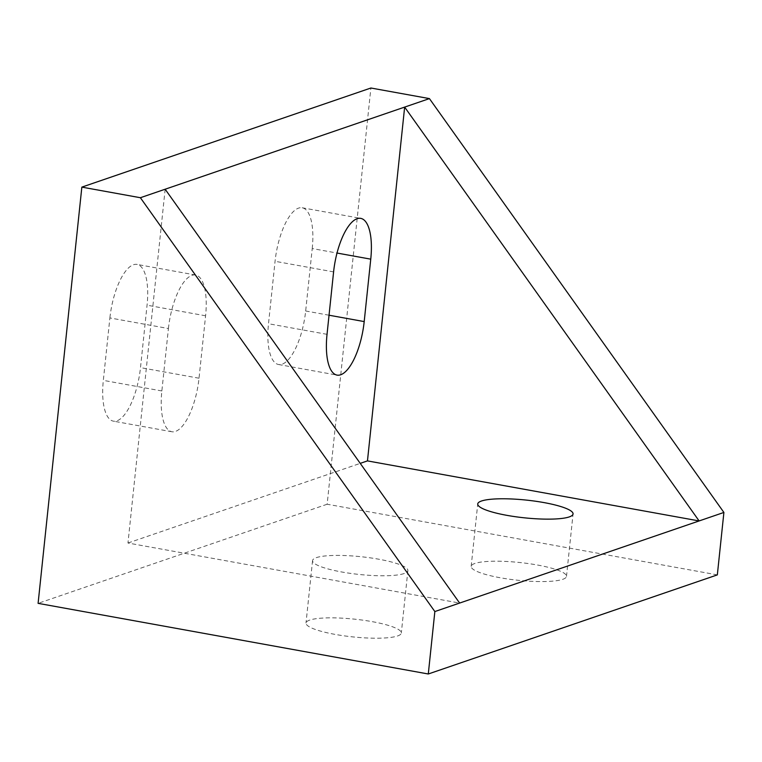 <?xml version="1.0" encoding="UTF-8"?>
<svg xmlns="http://www.w3.org/2000/svg" width="762" height="762" viewBox="0 0 762 762"><rect width="100%" height="100%" fill="white"/><g stroke="black" fill="none" stroke-linecap="round" stroke-linejoin="round"><path stroke-width="0.57" stroke-dasharray="3.81 2.86" d="M562.727 579.339A47.92 8.915 6 0 0 566.49 576.396A47.92 8.915 6 0 0 519.76 562.518A47.92 8.915 6 0 0 471.173 566.385A47.92 8.915 6 0 0 508.892 579.149A47.92 8.915 6 0 0 562.727 579.339M312.23 248.555A47.92 17.507 100.3 0 0 302.181 207.769A47.92 17.507 100.3 0 0 275.063 261.299L268.5 323.736A47.92 17.507 100.3 0 0 278.549 364.512A47.92 17.507 100.3 0 0 305.667 310.991L312.23 248.555L337.004 253.041M168.421 328.527A47.92 17.507 -79.7 0 1 195.539 275.006A47.92 17.507 -79.7 0 1 205.588 315.792L199.025 378.219A47.92 17.507 -79.7 0 1 171.907 431.749A47.92 17.507 -79.7 0 1 161.858 390.963L168.421 328.527L109.89 317.935L103.327 380.371A47.92 17.507 100.3 0 0 113.376 421.148A47.92 17.507 100.3 0 0 140.494 367.627L147.056 305.191A47.92 17.507 100.3 0 0 137.008 264.414A47.92 17.507 100.3 0 0 109.89 317.935M397.554 635.975A47.92 8.915 6 0 0 401.317 633.041A47.92 8.915 6 0 0 354.597 619.163A47.92 8.915 6 0 0 306 623.021A47.92 8.915 6 0 0 343.729 635.784A47.92 8.915 6 0 0 397.554 635.975M404.117 573.538A47.92 8.915 -174 0 1 350.291 573.357A47.92 8.915 -174 0 1 312.563 560.584A47.92 8.915 -174 0 1 361.159 556.727A47.92 8.915 -174 0 1 407.88 570.605A47.92 8.915 -174 0 1 404.117 573.538M165.154 189.224L127.968 543.02L459.629 603.066M127.968 543.02L360.226 463.372M717.337 574.881L327.146 504.234L370.894 88.011M327.146 504.234L38.1 603.352M333.594 271.891L275.063 261.299M327.031 334.327L268.5 323.736M329.041 315.22L305.667 310.991M205.588 315.792L147.056 305.191M161.858 390.963L103.327 380.371M199.025 378.219L140.494 367.627M566.49 576.396L573.053 513.969M471.173 566.385L477.736 503.949M302.181 207.769L360.712 218.37M278.549 364.512L337.071 375.114M195.539 275.006L137.008 264.414M171.907 431.749L113.376 421.148M312.563 560.584L306 623.021M407.88 570.605L401.317 633.041"/><path stroke-width="1.14" d="M569.29 516.903A47.92 8.915 -174 0 1 515.455 516.722A47.92 8.915 -174 0 1 477.736 503.949A47.92 8.915 -174 0 1 526.323 500.091A47.92 8.915 -174 0 1 573.053 513.969A47.92 8.915 -174 0 1 569.29 516.903M333.594 271.891A47.92 17.507 -79.7 0 1 360.712 218.37A47.92 17.507 -79.7 0 1 370.751 259.156L364.198 321.583A47.92 17.507 -79.7 0 1 337.071 375.114A47.92 17.507 -79.7 0 1 327.031 334.327L333.594 271.891M434.854 611.553L459.629 603.066L165.154 189.224L404.651 107.099L699.125 520.941L367.465 460.896L404.651 107.099L429.425 98.603L723.9 512.445L717.337 574.881L428.292 673.989L434.854 611.553L140.379 197.72L165.154 189.224M360.226 463.372L367.465 460.896M459.629 603.066L723.9 512.445M140.379 197.72L81.848 187.119L370.894 88.011L429.425 98.603M81.848 187.119L38.1 603.352L428.292 673.989M370.751 259.156L337.004 253.041M364.198 321.583L329.041 315.22"/></g></svg>
